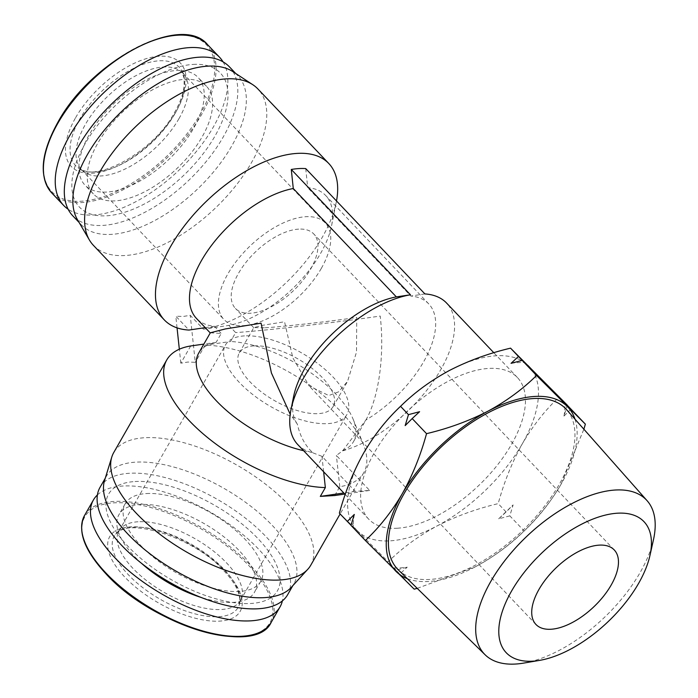 <?xml version="1.0" encoding="UTF-8"?>
<svg xmlns="http://www.w3.org/2000/svg" width="698" height="698" viewBox="0 0 698 698"><rect width="100%" height="100%" fill="white"/><g stroke="black" fill="none" stroke-linecap="round" stroke-linejoin="round"><path stroke-width="0.52" stroke-dasharray="3.49 2.62" d="M298.665 229.127A54.043 27.126 136.4 0 0 246.167 262.108A54.043 27.126 136.4 0 0 235.418 308.42A54.043 27.126 136.4 0 0 250.495 313.236A54.043 27.126 136.4 0 0 302.993 280.256A54.043 27.126 136.4 0 0 313.742 233.943A54.043 27.126 136.4 0 0 298.665 229.127M264.341 327.798L253.784 327.606L262.971 325.251L284.54 321.778L292.811 357.786L309.153 385.959L328.767 395.539L338.617 391.848L347.578 381.326L356.504 352.062L356.739 317.45C330.494 321.403 279.689 327.092 264.341 327.798M253.985 345.885A54.043 23.915 29.8 0 0 239.301 352.9A54.043 23.915 29.8 0 0 261.113 391.735A54.043 23.915 29.8 0 0 318.41 413.626A54.043 23.915 29.8 0 0 333.094 406.611A54.043 23.915 29.8 0 0 311.291 367.767A54.043 23.915 29.8 0 0 253.985 345.885M523.701 663.091A111.793 56.11 136.4 0 0 640.11 572.561A111.793 56.11 136.4 0 0 653.476 539.676M321.324 268.381A69.983 35.127 136.4 0 0 325.294 222.959A69.983 35.127 136.4 0 0 278.598 225.218A69.983 35.127 136.4 0 0 227.836 273.982A69.983 35.127 136.4 0 0 223.866 319.405A69.983 35.127 136.4 0 0 270.562 317.145A69.983 35.127 136.4 0 0 321.324 268.381M178.958 118.669A69.983 35.127 136.4 0 0 185.136 76.108A69.983 35.127 136.4 0 0 182.928 73.246A69.983 35.127 136.4 0 0 136.223 75.515A69.983 35.127 136.4 0 0 85.47 124.279A69.983 35.127 136.4 0 0 81.5 169.701A69.983 35.127 136.4 0 0 84.24 172.048A69.983 35.127 136.4 0 0 178.958 118.669M398.235 569.795A116.191 58.318 136.4 0 0 559.29 484.316A116.191 58.318 136.4 0 0 566.601 409.682M244.483 335.895A69.983 30.965 29.8 0 0 225.471 344.978A69.983 30.965 29.8 0 0 253.706 395.269A69.983 30.965 29.8 0 0 327.912 423.616A69.983 30.965 29.8 0 0 346.923 414.533A69.983 30.965 29.8 0 0 318.689 364.234A69.983 30.965 29.8 0 0 244.483 335.895M138.029 521.772A69.983 30.965 29.8 0 0 120.588 528.648A69.983 30.965 29.8 0 0 119.018 530.855A69.983 30.965 29.8 0 0 147.252 581.146A69.983 30.965 29.8 0 0 221.458 609.494A69.983 30.965 29.8 0 0 240.47 600.411A69.983 30.965 29.8 0 0 241.587 597.942A69.983 30.965 29.8 0 0 209.871 548.34A69.983 30.965 29.8 0 0 138.029 521.772M339.368 513.161L357.446 530.829A118.887 59.67 136.4 0 0 390.051 540.845A118.887 59.67 136.4 0 0 436.852 526.065C455.759 516.337 476.202 508.859 498.189 503.633C504.104 481.96 512.192 461.936 522.444 443.562C533.036 425.544 545.347 409.953 559.368 396.804M357.446 530.829L388.184 561.811C402.065 548.07 418.285 536.151 436.852 526.065A118.887 59.67 136.4 0 0 522.444 443.562A118.887 59.67 136.4 0 0 528.63 365.822A118.887 59.67 136.4 0 0 449.215 370.586A118.887 59.67 136.4 0 0 363.623 453.089A118.887 59.67 136.4 0 0 357.446 530.829M393.846 567.989A131.878 66.197 136.4 0 0 400.364 567.884A131.878 66.197 136.4 0 0 407.231 567.186L399.814 574.044L393.846 567.989L396.098 570.135L407.231 567.186M511.049 363.335A131.878 66.197 -43.6 0 1 517.916 362.637A131.878 66.197 -43.6 0 1 524.442 362.532M223.046 61.852A107.544 53.982 -43.6 0 1 194.472 153.752A107.544 53.982 -43.6 0 1 93.628 214.984A107.544 53.982 -43.6 0 1 68.099 209.199M97.406 494.952A107.544 47.586 -150.2 0 1 122.63 486.035A107.544 47.586 -150.2 0 1 231.029 525.411A107.544 47.586 -150.2 0 1 282.376 600.882M397.275 528.229A102.676 51.539 136.4 0 0 497.02 465.557A102.676 51.539 136.4 0 0 517.445 377.566A102.676 51.539 136.4 0 0 488.801 368.422A102.676 51.539 136.4 0 0 389.056 431.094A102.676 51.539 136.4 0 0 368.631 519.085A102.676 51.539 136.4 0 0 397.275 528.229M323.636 471.769L321.944 456.326L355.221 491.313L369.661 490.45L336.384 455.462L342.605 450.856A102.676 51.539 136.4 0 0 432.716 382.303A102.676 51.539 136.4 0 0 446.58 303.054M184.726 79.336A78.089 39.193 -43.6 0 1 206.512 86.29A78.089 39.193 -43.6 0 1 190.982 153.211A78.089 39.193 -43.6 0 1 115.126 200.867A78.089 39.193 -43.6 0 1 93.34 193.913A78.089 39.193 -43.6 0 1 108.871 126.992A78.089 39.193 -43.6 0 1 184.726 79.336M176.358 70.524A78.089 39.193 -43.6 0 1 198.136 77.487A78.089 39.193 -43.6 0 1 182.606 144.399A78.089 39.193 -43.6 0 1 106.75 192.063A78.089 39.193 -43.6 0 1 84.964 185.11A78.089 39.193 -43.6 0 1 100.495 118.189A78.089 39.193 -43.6 0 1 176.358 70.524M205.221 327.641L214.382 326.263A89.17 44.759 -43.6 0 1 196.435 318.401M146.449 493.556A78.089 34.551 -150.2 0 1 229.241 525.184A78.089 34.551 -150.2 0 1 260.755 581.312A78.089 34.551 -150.2 0 1 239.536 591.442A78.089 34.551 -150.2 0 1 156.736 559.813A78.089 34.551 -150.2 0 1 125.23 503.694A78.089 34.551 -150.2 0 1 146.449 493.556M141.563 563.347A78.089 34.551 -150.2 0 1 118.965 514.627A78.089 34.551 -150.2 0 1 140.185 504.497A78.089 34.551 -150.2 0 1 222.985 536.125A78.089 34.551 -150.2 0 1 254.491 592.244A78.089 34.551 -150.2 0 1 233.272 602.383A78.089 34.551 -150.2 0 1 201.033 597.409M305.724 168.593L307.713 187.649A89.17 44.759 -43.6 0 1 325.669 195.51A89.17 44.759 -43.6 0 1 331.567 225.733A89.17 44.759 -43.6 0 1 228.822 325.399L203.432 329.194L190.24 315.322L183.094 316.482L175.8 316.185L188.992 330.058M93.453 245.399A113.486 56.966 136.4 0 0 125.117 255.512A113.486 56.966 136.4 0 0 235.357 186.244A113.486 56.966 136.4 0 0 257.928 88.995M203.432 329.194A113.486 56.966 136.4 0 0 336.305 201.975A113.486 56.966 136.4 0 0 336.506 200.963M310.741 565.258A113.486 50.221 29.8 0 0 264.943 483.697A113.486 50.221 29.8 0 0 144.617 437.733A113.486 50.221 29.8 0 0 113.783 452.461M190.694 345.964L180.826 363.187L187.971 362.035L195.266 362.323L190.24 315.322M334.752 495.528L339.795 486.715A113.486 50.221 29.8 0 0 363.728 472.738A113.486 50.221 29.8 0 0 363.213 443.893A113.486 50.221 29.8 0 0 205.133 345.1L195.266 362.323M193.276 64.408A97.275 48.825 -43.6 0 1 214.897 136.206A97.275 48.825 -43.6 0 1 106.576 215.795A97.275 48.825 -43.6 0 1 84.955 143.997A97.275 48.825 -43.6 0 1 193.276 64.408M229.38 66.816A108.085 54.252 -43.6 0 1 207.891 159.441A108.085 54.252 -43.6 0 1 102.894 225.402A108.085 54.252 -43.6 0 1 72.74 215.778M77.461 219.678A108.085 54.252 136.4 0 0 81.265 224.747A108.085 54.252 136.4 0 0 111.418 234.371A108.085 54.252 136.4 0 0 216.415 168.401A108.085 54.252 136.4 0 0 237.913 75.785A108.085 54.252 136.4 0 0 233.045 71.72M291.206 587.437A108.085 47.83 29.8 0 0 294.006 583.598A108.085 47.83 29.8 0 0 250.39 505.919A108.085 47.83 29.8 0 0 135.796 462.146A108.085 47.83 29.8 0 0 106.428 476.176A108.085 47.83 29.8 0 0 104.543 480.529M135.011 481.533A97.275 43.04 -150.2 0 1 257.963 538.603A97.275 43.04 -150.2 0 1 250.966 603.473A97.275 43.04 -150.2 0 1 128.022 546.394A97.275 43.04 -150.2 0 1 135.011 481.533M100.05 487.309A108.085 47.83 -150.2 0 1 129.418 473.279A108.085 47.83 -150.2 0 1 244.021 517.052A108.085 47.83 -150.2 0 1 287.628 594.731M407.283 578.642A118.887 59.67 136.4 0 0 475.504 566.715A118.887 59.67 136.4 0 0 561.096 484.211A118.887 59.67 136.4 0 0 574.986 419.166M417.23 588.37L475.504 566.715C494.079 556.629 510.299 544.71 524.181 530.969C538.202 517.811 550.513 502.228 561.096 484.211L583.877 429.218M509.819 515.866L498.686 518.815L513.117 504.907L509.819 515.866L524.181 530.969M506.102 511.957L498.189 503.633M570.999 409.037L563.984 416.087L567.282 405.128M396.098 570.135L388.184 561.811M414.176 589.147L399.814 574.044M351.033 525.289L353.258 527.54L350.998 525.393M563.984 416.087A131.878 66.197 136.4 0 0 565.031 402.982M498.686 518.815A131.878 66.197 136.4 0 0 513.117 504.907M354.296 514.435A131.878 66.197 136.4 0 0 353.258 527.54M419.594 411.707A131.878 66.197 136.4 0 0 405.163 425.614M297.767 444.565A102.676 51.539 136.4 0 0 312.46 452.662L312.451 452.391C305.078 445.481 300.044 436.076 297.365 424.166L290.22 414.289M321.944 456.326L312.46 452.662M293.605 396.56A89.17 44.759 136.4 0 0 297.365 424.166M424.899 293.919L410.79 296.031L307.713 187.649M342.605 450.856L365.848 420.065A89.17 44.759 136.4 0 0 428.738 303.892A89.17 44.759 136.4 0 0 410.79 296.031M369.661 490.45L344.838 494.062M339.795 486.715L336.384 455.462M355.221 491.313L343.809 492.98M210.334 332.806L221.222 333.452L216.11 342.378A89.17 39.454 29.8 0 0 198.703 353.101M303.604 450.699A89.17 39.454 29.8 0 0 312.451 452.391M214.382 326.263L221.222 333.452M228.822 325.399L235.654 332.588L230.549 341.505L205.133 345.1M365.848 420.065C378.866 397.572 384.764 354.785 380.201 316.046C339.664 322.11 265.039 330.651 235.654 332.588M180.826 363.187L179.334 349.218M177.048 327.859L175.8 316.185M216.11 342.378L203.86 344.097M342.561 450.585A89.17 39.454 29.8 0 0 353.458 441.729A89.17 39.454 29.8 0 0 353.057 419.062A89.17 39.454 29.8 0 0 230.549 341.505M175.067 113.521A71.414 35.842 136.4 0 0 181.375 70.079A71.414 35.842 136.4 0 0 134.391 68.003A71.414 35.842 136.4 0 0 79.668 119.236A71.414 35.842 136.4 0 0 78.412 167.991A71.414 35.842 136.4 0 0 175.067 113.521M75.585 117.744A75.175 37.727 -43.6 0 1 159.301 56.233A75.175 37.727 -43.6 0 1 176.009 111.715A75.175 37.727 -43.6 0 1 92.293 173.226A75.175 37.727 -43.6 0 1 75.585 117.744M218.692 616.718A71.414 31.602 29.8 0 0 239.231 604.93A71.414 31.602 29.8 0 0 223.822 569.097A71.414 31.602 29.8 0 0 133.554 527.199A71.414 31.602 29.8 0 0 115.755 534.214A71.414 31.602 29.8 0 0 128.423 574.82A71.414 31.602 29.8 0 0 218.692 616.718M225.157 570.99A75.175 33.268 -150.2 0 1 219.757 621.115A75.175 33.268 -150.2 0 1 124.741 577.01A75.175 33.268 -150.2 0 1 130.142 526.885A75.175 33.268 -150.2 0 1 225.157 570.99M57.873 122.482A106.646 53.528 -43.6 0 1 176.638 35.214A106.646 53.528 -43.6 0 1 200.343 113.94A106.646 53.528 -43.6 0 1 81.579 201.198A106.646 53.528 -43.6 0 1 57.873 122.482M207.672 44.768A107.544 53.982 -43.6 0 1 201.574 114.568A107.544 53.982 -43.6 0 1 81.814 202.56A107.544 53.982 -43.6 0 1 51.809 192.988M106.192 573.957A106.646 47.194 -150.2 0 1 113.861 502.839A106.646 47.194 -150.2 0 1 248.654 565.415A106.646 47.194 -150.2 0 1 240.993 636.524M84.58 515.412A107.544 47.586 -150.2 0 1 113.8 501.452A107.544 47.586 -150.2 0 1 249.727 564.551A107.544 47.586 -150.2 0 1 271.217 622.302M185.136 76.108L181.375 70.079L184.167 78.473L184.098 86.404C183.164 94.186 180.04 102.763 174.718 112.134C153.883 151.946 95.129 183.487 78.412 167.991L84.24 172.048M241.587 597.942L239.231 604.93L239.85 598.858L238.742 593.509C236.535 586.547 231.57 578.965 223.857 570.763C194.219 536.867 125.989 516.721 115.755 534.214L120.588 528.648M535.933 624.44L309.153 385.959M253.802 327.755L235.418 308.42M239.301 352.9L253.784 327.606M182.928 73.246L325.294 222.959M119.018 530.855L225.471 344.978M517.445 377.566L493.818 352.726M206.512 86.29L198.136 77.487M260.755 581.312L254.491 592.244M363.728 472.738L340.118 513.955M237.913 75.785L235.732 73.491M294.006 583.598L292.828 585.657M614.257 549.954L313.742 233.943M333.094 406.611L347.578 381.326M81.5 169.701L223.866 319.405M240.47 600.411L346.923 414.533M368.631 519.085L345.222 494.463M93.34 193.913L84.964 185.11M331.567 225.733L336.305 201.975M125.23 503.694L118.965 514.627M428.738 303.892L325.669 195.51M364.583 422.307L353.458 441.729M353.057 419.062L363.213 443.893M81.265 224.747L79.092 222.453M106.428 476.176L105.25 478.226"/><path stroke-width="1.05" d="M551.01 629.247A54.043 27.126 -43.6 0 1 535.933 624.44A54.043 27.126 -43.6 0 1 546.682 578.127A54.043 27.126 -43.6 0 1 599.181 545.138A54.043 27.126 -43.6 0 1 614.257 549.954A54.043 27.126 -43.6 0 1 603.508 596.267A54.043 27.126 -43.6 0 1 551.01 629.247M511.59 591.005A95.076 47.726 136.4 0 0 539.606 660.378A95.076 47.726 136.4 0 0 638.6 583.388A95.076 47.726 136.4 0 0 649.969 555.425A95.076 47.726 136.4 0 0 604.302 515.36A95.076 47.726 136.4 0 0 511.59 591.005M649.969 555.425L653.476 539.676A111.793 56.11 136.4 0 0 647.142 500.745A111.793 56.11 136.4 0 0 572.665 503.197A111.793 56.11 136.4 0 0 490.764 581.513A111.793 56.11 136.4 0 0 485.136 654.803A111.793 56.11 136.4 0 0 523.701 663.091L539.606 660.378M647.142 500.745L566.601 409.682A116.191 58.318 136.4 0 0 489.202 412.23A116.191 58.318 136.4 0 0 404.081 493.626A116.191 58.318 136.4 0 0 398.235 569.795L485.136 654.803M574.986 419.166A118.887 59.67 136.4 0 0 567.282 406.463A118.887 59.67 136.4 0 0 534.677 396.455A118.887 59.67 136.4 0 0 487.867 411.227A118.887 59.67 136.4 0 0 402.275 493.73A118.887 59.67 136.4 0 0 396.098 571.47A118.887 59.67 136.4 0 0 407.283 578.642M583.877 429.218L585.36 424.14L536.544 375.48C522.662 389.222 506.443 401.141 487.867 411.227C468.96 420.964 448.517 428.441 426.539 433.659C420.615 455.332 412.527 475.355 402.275 493.73C391.691 511.747 379.38 527.339 365.359 540.496L414.176 589.147L417.23 588.37M518.466 356.477L524.442 362.532L522.183 360.386L511.049 363.335L518.466 356.477L510.552 348.154C488.565 353.371 468.122 360.849 449.215 370.586C430.649 380.672 414.429 392.581 400.547 406.323C386.526 419.481 374.215 435.063 363.623 453.089C353.371 471.464 345.283 491.488 339.368 513.161L351.033 525.289M68.099 209.199A107.544 53.982 -43.6 0 1 63.623 205.404A107.544 53.982 -43.6 0 1 85.016 113.242A107.544 53.982 -43.6 0 1 189.481 47.612A107.544 53.982 -43.6 0 1 219.486 57.184A107.544 53.982 -43.6 0 1 223.046 61.852M282.376 600.882A107.544 47.586 -150.2 0 1 280.046 606.885A107.544 47.586 -150.2 0 1 250.826 620.836A107.544 47.586 -150.2 0 1 136.799 577.281A107.544 47.586 -150.2 0 1 93.41 499.986A107.544 47.586 -150.2 0 1 97.406 494.952M493.818 352.726L446.58 303.054A102.676 51.539 136.4 0 0 424.899 293.919L305.724 168.593A102.676 51.539 136.4 0 0 298.761 168.584A102.676 51.539 136.4 0 0 291.284 169.466L293.282 188.512L396.351 296.894A89.17 44.759 136.4 0 0 293.605 396.56L290.97 409.761A102.676 51.539 136.4 0 0 297.767 444.565L345.222 494.463M336.506 200.963A113.486 56.966 136.4 0 0 328.793 163.507A113.486 56.966 136.4 0 0 297.13 153.403A113.486 56.966 136.4 0 0 186.889 222.662A113.486 56.966 136.4 0 0 164.318 319.92A113.486 56.966 136.4 0 0 188.992 330.058L205.221 327.641M210.255 332.937L196.435 318.401A89.17 44.759 -43.6 0 1 210.971 246.132A89.17 44.759 -43.6 0 1 293.282 188.512M328.793 163.507L257.928 88.995A113.486 56.966 136.4 0 0 252.824 84.728A113.486 56.966 136.4 0 0 226.274 78.883A113.486 56.966 136.4 0 0 120.135 143.16A113.486 56.966 136.4 0 0 89.457 240.086A113.486 56.966 136.4 0 0 93.453 245.399L164.318 319.92M343.809 492.98L320.312 496.391L334.752 495.528L344.838 494.062M320.312 496.391L325.355 487.579A113.486 50.221 -150.2 0 1 208.475 438.292A113.486 50.221 -150.2 0 1 166.77 359.941L113.783 452.461A113.486 50.221 29.8 0 0 111.793 457.033A113.486 50.221 29.8 0 0 163.925 537.285A113.486 50.221 29.8 0 0 279.898 579.986A113.486 50.221 29.8 0 0 307.792 569.28A113.486 50.221 29.8 0 0 310.741 565.258L340.118 513.955M79.092 222.453L72.74 215.778A108.085 54.252 -43.6 0 1 94.239 123.153A108.085 54.252 -43.6 0 1 199.235 57.192A108.085 54.252 -43.6 0 1 229.38 66.816L235.732 73.491M252.824 84.728L233.045 71.72A108.085 54.252 136.4 0 0 207.76 66.153A108.085 54.252 136.4 0 0 106.672 127.368A108.085 54.252 136.4 0 0 77.461 219.678L89.457 240.086M111.793 457.033L104.543 480.529A108.085 47.83 29.8 0 0 154.188 556.96A108.085 47.83 29.8 0 0 264.638 597.628A108.085 47.83 29.8 0 0 291.206 587.437L307.792 569.28M292.828 585.657L287.628 594.731A108.085 47.83 -150.2 0 1 258.26 608.761A108.085 47.83 -150.2 0 1 143.666 564.987A108.085 47.83 -150.2 0 1 100.05 487.309L105.25 478.226M567.256 405.233L585.36 424.14M567.282 405.128L510.552 348.154M522.183 360.386L536.544 375.48M365.359 540.496L350.998 525.393L354.296 514.435L347.281 521.485M426.539 433.659L412.178 418.564L419.594 411.707L408.461 414.656L400.547 406.323M408.461 414.656L405.163 425.614L412.178 418.564M291.284 169.466L410.459 294.783A102.676 51.539 136.4 0 0 290.97 409.761M201.033 597.409A78.089 34.551 -150.2 0 1 141.563 563.347M410.459 294.783L396.351 296.894M325.355 487.579L323.636 471.769M290.22 414.289L271.4 372.941L261.078 323.191L225.271 328.95L210.334 332.806L198.703 353.101A89.17 39.454 29.8 0 0 222.645 407.03A89.17 39.454 29.8 0 0 303.604 450.699M179.334 349.218L177.048 327.859M203.86 344.097L190.694 345.964A113.486 50.221 -150.2 0 0 166.77 359.941M57.908 123.18A107.544 53.982 -43.6 0 1 177.667 35.188A107.544 53.982 -43.6 0 1 207.672 44.768C182.021 12.625 90.932 60.543 57.698 122.604C40.624 153.717 38.669 177.179 51.809 192.988A107.544 53.982 -43.6 0 1 57.908 123.18M271.217 622.302A107.544 47.586 -150.2 0 1 241.997 636.262A107.544 47.586 -150.2 0 1 106.07 573.163A107.544 47.586 -150.2 0 1 84.58 515.412C77.059 530.803 84.205 550.286 106.009 573.869C152.679 625.722 255.869 656.748 271.217 622.302L280.046 606.885M240.993 636.524A106.646 47.194 -150.2 0 1 106.192 573.957M219.486 57.184L207.672 44.768M63.623 205.404L51.809 192.988M93.41 499.986L84.58 515.412"/></g></svg>
